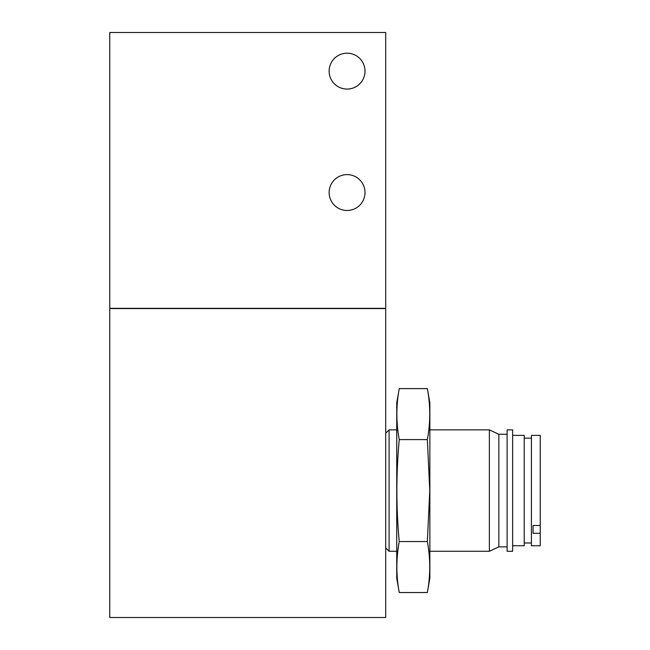 <?xml version="1.0" encoding="UTF-8"?>
<svg xmlns="http://www.w3.org/2000/svg" width="650" height="650" viewBox="0 0 650 650"><rect width="100%" height="100%" fill="white"/><g stroke="black" fill="none" stroke-linecap="round" stroke-linejoin="round"><path stroke-width="0.97" d="M540.239 545.756L540.239 435.378L531.408 435.378L531.408 545.756L540.239 545.756M385.71 617.5L385.71 308.555L109.761 308.555L109.761 617.5L385.71 617.5M109.761 308.336L385.71 308.336L385.71 32.5L109.761 32.5L109.761 308.336M329.136 192.546A17.94 17.94 0 0 0 356.046 208.081A17.94 17.94 0 0 0 356.046 177.011A17.94 17.94 0 0 0 329.136 192.546M329.136 71.134A17.94 17.94 0 0 0 356.046 86.669A17.94 17.94 0 0 0 356.046 55.599A17.94 17.94 0 0 0 329.136 71.134M540.239 533.301L533.065 533.301L533.065 525.492L540.239 525.492M512.639 545.756L524.233 545.756L524.233 435.378L512.639 435.378M512.639 551.273L512.639 429.861L507.122 429.861L507.122 551.273L512.639 551.273M507.122 546.861L498.843 546.861L498.843 434.273L489.377 429.861L429.861 429.861M498.843 546.861L489.377 551.273L489.377 429.861M396.744 551.273L389.09 551.273L389.09 429.861L396.744 429.861M427.351 592.532L429.861 578.313L429.861 402.813L427.351 388.602C430.527 405.6 430.527 422.589 427.351 439.587L429.764 490.563L427.351 541.548C430.527 558.537 430.527 575.534 427.351 592.532L399.254 592.532C396.077 575.534 396.077 558.537 399.254 541.548C396.086 507.739 396.086 473.753 399.254 439.587C396.077 422.589 396.077 405.6 399.254 388.602L427.351 388.602M399.254 592.532L396.744 578.313L396.744 402.813L399.254 388.602M399.254 439.587L427.351 439.587M399.254 541.548L427.351 541.548M531.408 438.141L524.233 438.141M531.408 542.994L524.233 542.994M507.122 434.273L498.843 434.273M489.377 551.273L429.861 551.273M385.71 547.885L389.09 551.273M385.71 433.241L389.09 429.861"/></g></svg>
